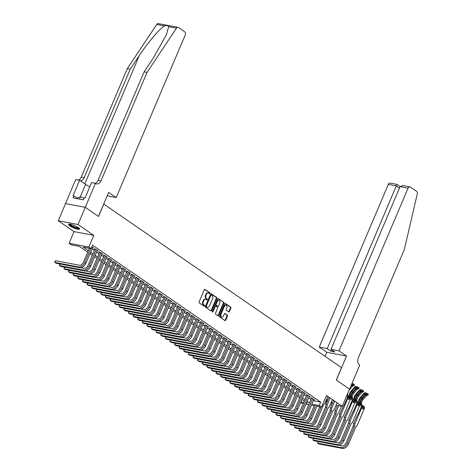 <?xml version="1.0" encoding="UTF-8"?>
<svg xmlns="http://www.w3.org/2000/svg" width="472" height="472" viewBox="0 0 472 472"><rect width="100%" height="100%" fill="white"/><g stroke="black" fill="none" stroke-linecap="round" stroke-linejoin="round"><path stroke-width="0.71" d="M209.922 293.425A0.525 0.366 100.7 0 0 209.81 292.734L205.001 289.43A0.749 0.525 100.7 0 0 204.264 289.79L199.113 301.921A0.749 0.525 100.7 0 0 199.284 302.906L204.087 306.21A0.525 0.366 100.7 0 0 204.488 305.266L203.869 304.841A2.395 1.681 100.7 0 1 203.332 301.691L203.762 300.676A2.395 1.681 100.7 0 1 205.656 299.319A2.395 1.681 100.7 0 1 206.128 299.513L206.748 299.944A0.525 0.366 100.7 0 0 207.149 299L206.524 298.575A2.395 1.681 100.7 0 1 205.993 295.419L206.423 294.41A2.395 1.681 100.7 0 1 208.317 293.053A2.395 1.681 100.7 0 1 208.783 293.248L209.409 293.678A0.525 0.366 100.7 0 0 209.922 293.425M209.226 293.549A0.525 0.366 100.7 0 0 209.273 292.634L204.588 289.407M203.904 306.086A0.525 0.366 100.7 0 0 203.957 305.166L203.332 304.741L203.869 304.841M206.565 299.814A0.525 0.366 100.7 0 0 206.612 298.9L205.993 298.469L206.524 298.575M327.975 399.654A5.953 1.251 -157 0 0 326.683 399.076M78.281 227.545A5.953 1.251 -157 0 0 72.434 224.784A5.953 1.251 -157 0 0 68.641 224.43A5.953 1.251 -157 0 0 69.956 225.964A5.953 1.251 -157 0 0 75.803 228.725A5.953 1.251 -157 0 0 79.597 229.079A5.953 1.251 -157 0 0 78.281 227.545M228.696 311.868A0.749 0.525 100.7 0 0 229.433 311.502L230.879 308.104A0.749 0.525 100.7 0 0 230.714 307.119L225.374 303.443A0.749 0.525 100.7 0 0 224.637 303.809L219.492 315.939A0.749 0.525 100.7 0 0 219.657 316.924L224.991 320.594A0.749 0.525 100.7 0 0 225.728 320.228L227.475 316.122A0.749 0.525 100.7 0 0 227.309 315.137L225.026 313.561A0.749 0.525 100.7 0 0 224.288 313.927L223.421 315.963A2.006 1.404 100.7 0 1 221.84 317.101A2.006 1.404 100.7 0 1 221.002 314.299L224.395 306.316A2.006 1.404 100.7 0 1 225.976 305.178A2.006 1.404 100.7 0 1 226.814 307.98L226.247 309.313A0.749 0.525 100.7 0 0 226.412 310.299L228.696 311.868M313.343 400.71L320.653 402.097L319.196 405.531L321.503 407.112L316.942 406.25M85.267 207.326L98.465 216.406L108.666 192.381L116.218 197.579L185.284 34.869A2.289 1.605 100.7 0 0 184.776 31.86L178.487 27.535A2.289 1.605 100.7 0 0 178.038 27.346A2.289 1.605 100.7 0 0 176.481 28.178L147.028 72.417L100.984 180.888A5.34 3.752 -79.3 0 1 96.76 183.915A5.34 3.752 -79.3 0 1 95.716 183.472L95.462 183.301L85.267 207.326L65.543 203.597L85.285 207.344L98.536 216.453L103.781 204.099L341.522 367.664L336.276 380.025L349.522 389.134L342.235 406.298L326.459 395.442L321.503 407.112M85.285 207.344L78.004 224.507L58.257 220.76L74.033 231.616L69.083 243.286L88.83 247.033L91.131 248.62L83.125 247.098L88.347 250.697M74.033 231.616L93.78 235.363L78.004 224.507M93.78 235.363L88.83 247.033M320.653 402.097L92.589 245.186L91.131 248.62M216.813 298.422A0.749 0.525 100.7 0 0 216.648 297.443L211.314 293.767A0.749 0.525 100.7 0 0 210.571 294.133L205.426 306.263A0.749 0.525 100.7 0 0 205.591 307.248L210.925 310.918A0.749 0.525 100.7 0 0 211.668 310.552L216.813 298.422L216.282 298.322A0.749 0.525 100.7 0 0 216.117 297.336L210.901 293.749M218.347 298.605L223.681 302.281A0.749 0.525 100.7 0 1 223.846 303.266L218.701 315.39A0.749 0.525 100.7 0 1 217.958 315.756L215.674 314.187A0.749 0.525 100.7 0 1 215.509 313.202L217.598 308.281A0.749 0.525 100.7 0 0 217.433 307.296L215.916 306.251A0.749 0.525 100.7 0 0 215.179 306.617L213.002 311.738A0.525 0.366 100.7 0 1 212.37 311.302L217.604 298.971A0.749 0.525 100.7 0 1 218.347 298.605L218.04 298.546M325.007 403.035L326.429 403.3M330.518 404.079L331.934 404.345M336.023 405.123L342.235 406.298M65.543 203.597L58.257 220.76M92.595 247.599L93.556 247.782L91.957 246.679M97.203 250.768L98.164 250.951L95.403 249.051L94.064 248.797L94.872 249.352M101.81 253.936L102.772 254.119L100.005 252.219L98.672 251.965L99.48 252.52M106.418 257.11L107.38 257.293L104.613 255.387L103.279 255.134L104.088 255.688M111.02 260.278L111.988 260.461L109.221 258.556L107.887 258.308L108.696 258.863M115.628 263.447L116.596 263.63L113.829 261.73L112.495 261.476L113.304 262.031M120.236 266.615L121.204 266.798L118.437 264.898L117.103 264.644L117.911 265.199M124.844 269.789L125.812 269.972L123.044 268.067L121.711 267.813L122.519 268.367M129.452 272.958L130.419 273.14L127.652 271.241L126.319 270.987L127.121 271.542M134.06 276.126L135.022 276.309L132.26 274.409L130.927 274.155L131.729 274.71M138.668 279.294L139.629 279.477L136.868 277.577L135.535 277.324L136.337 277.878M143.276 282.468L144.237 282.651L141.476 280.746L140.143 280.498L140.945 281.052M147.883 285.637L148.845 285.82L146.084 283.92L144.745 283.666L145.553 284.221M152.491 288.805L153.453 288.988L150.692 287.088L149.353 286.834L150.161 287.389M157.099 291.979L158.061 292.162L155.294 290.256L153.96 290.003L154.769 290.557M161.707 295.147L162.669 295.33L159.902 293.425L158.568 293.177L159.377 293.731M166.309 298.316L167.277 298.499L164.51 296.599L163.176 296.345L163.985 296.9M170.917 301.484L171.885 301.667L169.118 299.767L167.784 299.513L168.593 300.068M175.525 304.658L176.493 304.841L173.725 302.935L172.392 302.682L173.2 303.236M180.133 307.827L181.1 308.009L178.333 306.11L177 305.856L177.808 306.411M184.741 310.995L185.702 311.178L182.941 309.278L181.608 309.024L182.41 309.579M189.349 314.163L190.31 314.346L187.549 312.446L186.216 312.193L187.018 312.747M193.957 317.337L194.918 317.52L192.157 315.615L190.824 315.367L191.626 315.921M198.565 320.506L199.526 320.689L196.765 318.789L195.432 318.535L196.234 319.09M203.172 323.674L204.134 323.857L201.373 321.957L200.034 321.703L200.842 322.258M207.78 326.848L208.742 327.031L205.981 325.125L204.642 324.872L205.45 325.426M212.388 330.017L213.35 330.199L210.583 328.294L209.249 328.046L210.058 328.601M216.99 333.185L217.958 333.368L215.191 331.468L213.857 331.214L214.666 331.769M221.598 336.353L222.566 336.536L219.799 334.636L218.465 334.382L219.273 334.937M226.206 339.527L227.174 339.71L224.406 337.804L223.073 337.551L223.881 338.105M230.814 342.696L231.781 342.878L229.014 340.979L227.681 340.725L228.489 341.28M235.422 345.864L236.389 346.047L233.622 344.147L232.289 343.893L233.097 344.448M240.03 349.032L240.991 349.215L238.23 347.315L236.897 347.062L237.699 347.616M244.638 352.206L245.599 352.389L242.838 350.484L241.505 350.236L242.307 350.79M249.245 355.375L250.207 355.558L247.446 353.658L246.113 353.404L246.915 353.959M253.853 358.543L254.815 358.726L252.054 356.826L250.72 356.572L251.523 357.127M258.461 361.717L259.423 361.9L256.662 359.994L255.322 359.741L256.131 360.295M263.069 364.886L264.031 365.068L261.27 363.163L259.93 362.915L260.739 363.469M267.677 368.054L268.639 368.237L265.872 366.337L264.538 366.083L265.347 366.638M272.279 371.222L273.247 371.405L270.48 369.505L269.146 369.252L269.954 369.806M276.887 374.396L277.855 374.579L275.087 372.673L273.754 372.42L274.562 372.974M281.495 377.565L282.462 377.748L279.695 375.848L278.362 375.594L279.17 376.149M286.103 380.733L287.07 380.916L284.303 379.016L282.97 378.762L283.778 379.317M290.711 383.901L291.678 384.084L288.911 382.184L287.578 381.931L288.386 382.485M295.319 387.075L296.28 387.258L293.519 385.353L292.186 385.105L292.988 385.659M299.926 390.244L300.888 390.427L298.127 388.527L296.794 388.273L297.596 388.828M304.534 393.412L305.496 393.595L302.735 391.695L301.401 391.441L302.204 391.996M309.142 396.586L310.104 396.769L307.343 394.863L306.009 394.61L306.812 395.164M92.075 248.821L94.412 250.431M96.683 251.989L99.02 253.6M101.291 255.163L103.628 256.774M105.893 258.332L108.235 259.942M110.501 261.5L112.843 263.111M115.109 264.674L117.451 266.279M119.717 267.842L122.059 269.453M124.325 271.011L126.667 272.621M128.933 274.179L131.275 275.79M133.541 277.353L135.883 278.958M138.148 280.521L140.485 282.132M142.756 283.69L145.093 285.3M147.364 286.858L149.701 288.469M151.972 290.032L154.309 291.643M156.58 293.2L158.917 294.811M161.182 296.369L163.524 297.979M165.79 299.543L168.132 301.148M170.398 302.711L172.74 304.322M175.006 305.88L177.348 307.49M179.614 309.048L181.956 310.659M184.222 312.222L186.564 313.827M188.829 315.39L191.172 317.001M193.437 318.559L195.774 320.169M198.045 321.727L200.382 323.338M202.653 324.901L204.99 326.512M207.261 328.069L209.597 329.68M211.869 331.238L214.205 332.848M216.471 334.412L218.813 336.017M221.079 337.58L223.421 339.191M225.687 340.749L228.029 342.359M230.295 343.917L232.637 345.528M234.903 347.091L237.245 348.696M239.51 350.259L241.853 351.87M244.118 353.428L246.461 355.038M248.726 356.596L251.063 358.207M253.334 359.77L255.671 361.381M257.942 362.938L260.278 364.549M262.55 366.107L264.886 367.717M267.158 369.281L269.494 370.886M271.76 372.449L274.102 374.06M276.368 375.618L278.71 377.228M280.976 378.786L283.318 380.397M285.584 381.96L287.926 383.565M290.192 385.128L292.534 386.739M294.799 388.297L297.142 389.907M299.407 391.465L301.744 393.076M304.015 394.639L306.352 396.25M308.623 397.808L310.959 399.418M313.75 399.754L314.712 399.937L311.951 398.032L310.611 397.784L311.42 398.338M303.213 403.648L300.635 402.598M87.739 252.137L79.39 246.39L71.384 244.874L69.083 243.286M314.234 405.737L311.431 405.206M308.723 404.693L305.927 404.162M311.886 404.144L319.196 405.531M90.618 252.255L92.954 253.865M95.226 255.423L97.562 257.033M99.834 258.591L102.17 260.202M104.442 261.765L106.778 263.376M109.044 264.934L111.386 266.544M113.652 268.102L115.994 269.713M118.26 271.276L120.602 272.881M122.867 274.444L125.21 276.055M127.475 277.613L129.818 279.223M132.083 280.781L134.426 282.392M136.691 283.955L139.034 285.566M141.299 287.123L143.635 288.734M145.907 290.292L148.243 291.902M150.515 293.46L152.851 295.071M155.123 296.634L157.459 298.245M159.731 299.803L162.067 301.413M164.333 302.971L166.675 304.582M168.941 306.145L171.283 307.75M173.548 309.313L175.891 310.924M178.156 312.482L180.499 314.092M182.764 315.65L185.107 317.261M187.372 318.824L189.714 320.435M191.98 321.993L194.316 323.603M196.588 325.161L198.924 326.772M201.196 328.329L203.532 329.94M205.804 331.503L208.14 333.114M210.412 334.672L212.748 336.282M215.014 337.84L217.356 339.451M219.622 341.014L221.964 342.619M224.23 344.182L226.572 345.793M228.837 347.351L231.18 348.961M233.445 350.519L235.788 352.13M238.053 353.693L240.395 355.304M242.661 356.861L245.003 358.472M247.269 360.03L249.605 361.641M251.877 363.204L254.213 364.809M256.485 366.372L258.821 367.983M261.093 369.541L263.429 371.151M265.701 372.709L268.037 374.32M270.303 375.883L272.645 377.488M274.91 379.051L277.253 380.662M279.518 382.22L281.861 383.83M284.126 385.388L286.469 386.999M288.734 388.562L291.077 390.173M293.342 391.731L295.684 393.341M297.95 394.899L300.292 396.509M302.558 398.073L304.894 399.678M307.166 401.241L309.502 402.852M306.375 403.1L307.455 403.3L306.552 402.681M304.287 401.123L301.944 399.513M299.679 397.949L297.336 396.338M295.071 394.781L292.728 393.17M290.463 391.612L288.121 390.002M285.855 388.438L283.519 386.833M281.247 385.27L278.911 383.659M276.639 382.102L274.303 380.491M272.031 378.933L269.695 377.323M267.423 375.759L265.087 374.154M262.821 372.591L260.479 370.98M258.213 369.423L255.871 367.812M253.606 366.254L251.263 364.644M248.998 363.08L246.655 361.469M244.39 359.912L242.047 358.301M239.782 356.743L237.44 355.133M235.174 353.569L232.832 351.964M230.566 350.401L228.23 348.79M225.958 347.233L223.622 345.622M221.35 344.064L219.014 342.454M216.742 340.89L214.406 339.285M212.135 337.722L209.798 336.111M207.532 334.554L205.19 332.943M202.925 331.385L200.582 329.775M198.317 328.211L195.974 326.6M193.709 325.043L191.367 323.432M189.101 321.874L186.759 320.264M184.493 318.7L182.151 317.096M179.885 315.532L177.543 313.921M175.277 312.364L172.941 310.753M170.669 309.195L168.333 307.585M166.061 306.021L163.725 304.416M161.453 302.853L159.117 301.242M156.846 299.685L154.509 298.074M152.244 296.516L149.901 294.906M147.636 293.342L145.293 291.731M143.028 290.174L140.685 288.563M138.42 287.005L136.078 285.395M133.812 283.831L131.47 282.226M129.204 280.663L126.862 279.052M124.596 277.495L122.26 275.884M119.988 274.326L117.652 272.716M115.38 271.152L113.044 269.547M110.772 267.984L108.436 266.373M106.165 264.816L103.828 263.205M101.563 261.647L99.22 260.037M96.955 258.473L94.612 256.862M92.347 255.305L90.005 253.694M300.865 402.055L303.667 402.587M325.704 401.383A5.953 1.251 -157 0 0 327.019 401.914M331.014 402.905A5.953 1.251 -157 0 0 331.851 402.634A5.953 1.251 -157 0 0 331.462 401.843M208.317 293.053L207.786 292.953A2.395 1.681 100.7 0 0 205.892 294.31L206.423 294.41M205.993 298.469A2.395 1.681 100.7 0 1 205.462 295.319L205.892 294.31M205.656 299.319L205.125 299.218A2.395 1.681 100.7 0 0 203.231 300.575L203.762 300.676M203.332 304.741A2.395 1.681 100.7 0 1 202.801 301.584L203.231 300.575M210.807 310.836A0.749 0.525 100.7 0 0 211.131 310.452L216.282 298.322M211.409 295.053A0.525 0.366 100.7 0 0 210.89 295.307L206.37 305.956A0.525 0.366 100.7 0 0 206.488 306.647L207.143 307.095A2.395 1.681 100.7 0 0 207.615 307.296A2.395 1.681 100.7 0 0 209.509 305.933L212.595 298.658A2.395 1.681 100.7 0 0 212.064 295.507L211.409 295.053M211.196 295.012L210.878 294.953A0.525 0.366 100.7 0 0 210.359 295.207L210.89 295.307M207.615 307.296L207.078 307.195A2.395 1.681 100.7 0 1 206.612 306.995L205.957 306.54A0.525 0.366 100.7 0 1 205.839 305.856L210.359 295.207M217.934 298.587L223.681 302.281M217.84 315.674A0.749 0.525 100.7 0 0 218.164 315.29L223.315 303.16A0.749 0.525 100.7 0 0 223.15 302.174M215.385 306.151A0.749 0.525 100.7 0 0 214.648 306.517L212.471 311.638L213.002 311.738M219.763 303.177A2.006 1.404 100.7 0 0 218.931 300.375A2.006 1.404 100.7 0 0 217.344 301.514L216.152 304.322A0.749 0.525 100.7 0 0 216.318 305.307L217.834 306.352A0.749 0.525 100.7 0 0 218.571 305.992L219.763 303.177M218.931 300.375L218.394 300.275A2.006 1.404 100.7 0 0 216.813 301.407L217.344 301.514M217.604 306.31A0.749 0.525 100.7 0 1 217.297 306.251L215.787 305.207A0.749 0.525 100.7 0 1 215.615 304.222L216.813 301.407M225.976 305.178L225.439 305.077A2.006 1.404 100.7 0 0 223.858 306.216L224.395 306.316M221.84 317.101L221.303 317.001A2.006 1.404 100.7 0 1 220.471 314.199L223.858 306.216M224.873 320.512A0.749 0.525 100.7 0 0 225.197 320.128L226.943 316.022A0.749 0.525 100.7 0 0 226.778 315.036L224.613 313.544M228.578 311.786A0.749 0.525 100.7 0 0 228.902 311.402L230.348 307.998A0.749 0.525 100.7 0 0 230.183 307.012L224.967 303.425M89.373 248.284L83.432 262.279A3.817 2.596 124.5 0 1 79.308 265.205L55.584 260.709L54.852 262.426L78.576 266.922A5.723 3.894 -55.5 0 0 84.765 262.532L90.707 248.537M55.584 260.709L54.722 262.013L56.003 263.217L79.727 267.712A5.723 3.894 -55.5 0 0 85.916 263.323L92.754 247.228M79.101 228.188A5.151 1.086 23 0 1 72.788 226.684A5.151 1.086 23 0 1 69.626 224.165M70.116 224.212A4.767 1.003 -157 0 0 73.048 226.306A4.767 1.003 -157 0 0 78.724 227.87M68.941 224.212A5.912 1.245 -157 0 0 72.552 226.755A5.912 1.245 -157 0 0 79.544 228.713M84.063 198.134L80.393 196.83L77.892 197.597L77.414 198.718M79.432 199.101L80.393 196.83M325.94 400.828A5.912 1.245 -157 0 0 327.255 401.353M331.255 402.339A5.912 1.245 -157 0 0 331.798 402.268M327.32 401.206A5.151 1.086 23 0 1 326.004 400.681M326.181 400.262A4.767 1.003 -157 0 0 327.497 400.787M147.028 72.417L144.102 71.862L153.135 58.298L166.386 34.822L168.675 26.697C168.126 25.547 166.752 25.287 164.545 25.913C159.678 28.621 147.724 42.669 139.234 55.661L130.201 69.225L84.158 177.696A5.34 3.752 -79.3 0 1 80.281 180.764M130.201 69.225L127.281 68.67L81.237 177.142A5.34 3.752 -79.3 0 1 78.417 180.068M95.244 183.254A5.34 3.752 -79.3 0 0 98.058 180.333L144.102 71.862M164.545 25.913L156.733 24.432L127.281 68.67M95.462 183.301L91.592 182.564L85.066 197.945L84.211 197.78L83.337 199.839L73.036 197.886L73.915 195.827L73.06 195.668L79.585 180.286L75.715 179.555L65.519 203.579M116.218 197.579L108.241 196.063L107.356 195.455M89.816 186.747A8.585 1.805 23 0 1 85.597 184.422L79.585 180.286M156.733 24.432A2.289 1.605 -79.3 0 1 158.291 23.6L178.038 27.346M77.573 198.346L73.915 195.827M338.99 350.843L408.056 188.139L400.073 186.623L331.008 349.333L338.99 350.843L346.542 356.041L336.347 380.072L349.516 389.146M400.073 186.623L403.011 185.537L409.861 186.841A2.289 1.605 100.7 0 1 410.31 187.03L416.599 191.355A2.289 1.605 100.7 0 1 417.277 193.845L404.351 249.452L358.307 357.923A5.34 3.752 100.7 0 0 359.493 364.95L359.747 365.121L349.546 389.152M325.078 356.354L326.795 352.301L346.542 356.041M326.795 352.301L319.243 347.097L327.22 348.613L331.043 351.245L334.831 351.964L331.008 349.333M327.22 348.613L396.285 185.903L388.308 184.393A2.289 1.605 -79.3 0 1 390.114 183.095L396.964 184.393L400.108 186.552M319.243 347.097L388.308 184.393M409.861 186.841A2.289 1.605 100.7 0 0 408.056 188.139M331.043 351.245L331.663 349.781M396.94 184.493L396.285 185.903L399.454 188.086M60.139 264.001L59.46 265.594L83.184 270.09A5.723 3.894 -55.5 0 0 89.373 265.701L96.205 249.605M60.086 263.99L59.33 265.187L60.611 266.385L84.335 270.887A5.723 3.894 -55.5 0 0 90.524 266.497L97.356 250.396M95.031 248.98L88.04 265.447A3.817 2.596 124.5 0 1 83.916 268.379L80.647 267.76M64.747 267.17L64.068 268.763L87.792 273.264A5.723 3.894 -55.5 0 0 93.981 268.875L100.813 252.774M64.694 267.158L63.938 268.356L65.219 269.559L88.942 274.055A5.723 3.894 -55.5 0 0 95.132 269.665L101.964 253.564M99.639 252.148L92.648 268.621A3.817 2.596 124.5 0 1 88.518 271.548L85.255 270.928M69.355 270.338L68.676 271.931L92.4 276.433A5.723 3.894 -55.5 0 0 98.589 272.043L105.421 255.942M69.301 270.332L68.546 271.524L69.826 272.727L93.55 277.223A5.723 3.894 -55.5 0 0 99.74 272.834L106.572 256.738M104.247 255.317L97.256 271.789A3.817 2.596 124.5 0 1 93.126 274.716L89.863 274.096M73.962 273.512L73.284 275.105L97.008 279.601A5.723 3.894 -55.5 0 0 103.197 275.211L110.029 259.116M73.909 273.5L73.154 274.692L74.434 275.896L98.158 280.397A5.723 3.894 -55.5 0 0 104.347 276.002L111.18 259.907M108.855 258.491L101.864 274.958A3.817 2.596 124.5 0 1 97.733 277.884L94.471 277.265M78.57 276.68L77.892 278.273L101.616 282.769A5.723 3.894 -55.5 0 0 107.805 278.38L114.637 262.284M78.517 276.669L77.762 277.866L79.042 279.064L102.766 283.566A5.723 3.894 -55.5 0 0 108.955 279.176L115.787 263.075M113.457 261.659L106.465 278.132A3.817 2.596 124.5 0 1 102.341 281.058L99.079 280.439M83.172 279.849L82.5 281.442L106.224 285.943A5.723 3.894 -55.5 0 0 112.413 281.554L119.245 265.453M83.125 279.843L82.37 281.035L83.65 282.238L107.374 286.734A5.723 3.894 -55.5 0 0 113.563 282.344L120.395 266.243M118.065 264.827L111.073 281.3A3.817 2.596 124.5 0 1 106.949 284.227L103.687 283.607M87.78 283.017L87.108 284.616L110.831 289.112A5.723 3.894 -55.5 0 0 117.015 284.722L123.853 268.621M87.733 283.011L86.978 284.203L88.258 285.407L111.982 289.902A5.723 3.894 -55.5 0 0 118.171 285.513L125.003 269.418M122.673 267.996L115.681 284.468A3.817 2.596 124.5 0 1 111.557 287.395L108.294 286.775M92.388 286.191L91.715 287.784L115.433 292.28A5.723 3.894 -55.5 0 0 121.623 287.89L128.461 271.795M92.341 286.18L91.586 287.377L92.866 288.575L116.59 293.077A5.723 3.894 -55.5 0 0 122.779 288.687L129.611 272.586M127.281 271.17L120.289 287.637A3.817 2.596 124.5 0 1 116.165 290.563L112.902 289.944M96.996 289.36L96.317 290.953L120.041 295.454A5.723 3.894 -55.5 0 0 126.23 291.065L133.069 274.964M96.949 289.348L96.194 290.546L97.474 291.743L121.198 296.245A5.723 3.894 -55.5 0 0 127.387 291.855L134.219 275.754M131.889 274.338L124.897 290.811A3.817 2.596 124.5 0 1 120.773 293.737L117.51 293.118M101.604 292.528L100.925 294.121L124.649 298.623A5.723 3.894 -55.5 0 0 130.838 294.233L137.671 278.132M101.551 292.522L100.796 293.714L102.082 294.917L125.806 299.413A5.723 3.894 -55.5 0 0 131.989 295.024L138.827 278.923M136.496 277.507L129.505 293.979A3.817 2.596 124.5 0 1 125.381 296.906L122.118 296.286M106.212 295.702L105.533 297.295L129.257 301.791A5.723 3.894 -55.5 0 0 135.446 297.401L142.279 281.3M106.159 295.69L105.403 296.882L106.69 298.086L130.408 302.582A5.723 3.894 -55.5 0 0 136.597 298.192L143.435 282.097M141.104 280.675L134.113 297.148A3.817 2.596 124.5 0 1 129.989 300.074L126.72 299.454M110.82 298.87L110.141 300.463L133.865 304.959A5.723 3.894 -55.5 0 0 140.054 300.57L146.886 284.474M110.767 298.859L110.011 300.056L111.292 301.254L135.016 305.756A5.723 3.894 -55.5 0 0 141.205 301.366L148.043 285.265M145.712 283.849L138.721 300.316A3.817 2.596 124.5 0 1 134.597 303.248L131.328 302.629M115.428 302.039L114.749 303.632L138.473 308.133A5.723 3.894 -55.5 0 0 144.662 303.744L151.494 287.643M115.374 302.027L114.619 303.225L115.9 304.428L139.624 308.924A5.723 3.894 -55.5 0 0 145.813 304.534L152.645 288.433M150.32 287.017L143.329 303.49A3.817 2.596 124.5 0 1 139.205 306.416L135.936 305.797M120.035 305.207L119.357 306.8L143.081 311.302A5.723 3.894 -55.5 0 0 149.27 306.912L156.102 290.811M119.982 305.201L119.227 306.393L120.507 307.596L144.231 312.092A5.723 3.894 -55.5 0 0 150.42 307.703L157.253 291.607M154.928 290.186L147.937 306.658A3.817 2.596 124.5 0 1 143.807 309.585L140.544 308.965M124.643 308.381L123.965 309.974L147.689 314.47A5.723 3.894 -55.5 0 0 153.878 310.08L160.71 293.985M124.59 308.369L123.835 309.561L125.115 310.765L148.839 315.267A5.723 3.894 -55.5 0 0 155.028 310.871L161.861 294.776M159.536 293.36L152.544 309.827A3.817 2.596 124.5 0 1 148.415 312.753L145.152 312.134M129.251 311.549L128.573 313.142L152.297 317.638A5.723 3.894 -55.5 0 0 158.486 313.249L165.318 297.153M129.198 311.538L128.443 312.735L129.723 313.933L153.447 318.435A5.723 3.894 -55.5 0 0 159.636 314.045L166.468 297.944M164.144 296.528L157.152 313.001A3.817 2.596 124.5 0 1 153.022 315.927L149.76 315.308M133.853 314.718L133.181 316.311L156.905 320.812A5.723 3.894 -55.5 0 0 163.094 316.423L169.926 300.322M133.806 314.712L133.051 315.904L134.331 317.107L158.055 321.603A5.723 3.894 -55.5 0 0 164.244 317.213L171.076 301.112M168.746 299.696L161.754 316.169A3.817 2.596 124.5 0 1 157.63 319.096L154.368 318.476M138.461 317.886L137.789 319.485L161.512 323.981A5.723 3.894 -55.5 0 0 167.702 319.591L174.534 303.49M138.414 317.88L137.659 319.072L138.939 320.276L162.663 324.771A5.723 3.894 -55.5 0 0 168.852 320.382L175.684 304.287M173.354 302.865L166.362 319.337A3.817 2.596 124.5 0 1 162.238 322.264L158.975 321.644M143.069 321.06L142.397 322.653L166.12 327.149A5.723 3.894 -55.5 0 0 172.304 322.759L179.142 306.664M143.022 321.048L142.267 322.246L143.547 323.444L167.271 327.946A5.723 3.894 -55.5 0 0 173.46 323.556L180.292 307.455M177.962 306.039L170.97 322.506A3.817 2.596 124.5 0 1 166.846 325.432L163.583 324.813M147.677 324.229L147.004 325.822L170.722 330.323A5.723 3.894 -55.5 0 0 176.912 325.934L183.75 309.833M147.63 324.217L146.875 325.414L148.155 326.612L171.879 331.114A5.723 3.894 -55.5 0 0 178.068 326.724L184.9 310.623M182.57 309.207L175.578 325.68A3.817 2.596 124.5 0 1 171.454 328.606L168.191 327.987M152.285 327.397L151.606 328.99L175.33 333.492A5.723 3.894 -55.5 0 0 181.519 329.102L188.357 313.001M152.238 327.391L151.477 328.583L152.763 329.786L176.487 334.282A5.723 3.894 -55.5 0 0 182.676 329.893L189.508 313.791M187.177 312.375L180.186 328.848A3.817 2.596 124.5 0 1 176.062 331.775L172.799 331.155M156.893 330.571L156.214 332.164L179.938 336.66A5.723 3.894 -55.5 0 0 186.127 332.27L192.959 316.169M156.84 330.559L156.084 331.751L157.371 332.955L181.095 337.451A5.723 3.894 -55.5 0 0 187.278 333.061L194.116 316.966M191.785 315.544L184.794 332.017A3.817 2.596 124.5 0 1 180.67 334.943L177.407 334.323M161.501 333.739L160.822 335.332L184.546 339.828A5.723 3.894 -55.5 0 0 190.735 335.439L197.567 319.343M161.448 333.728L160.692 334.925L161.979 336.123L185.697 340.625A5.723 3.894 -55.5 0 0 191.886 336.235L198.724 320.134M196.393 318.718L189.402 335.185A3.817 2.596 124.5 0 1 185.278 338.117L182.009 337.498M166.109 336.908L165.43 338.501L189.154 343.002A5.723 3.894 -55.5 0 0 195.343 338.613L202.175 322.512M166.055 336.896L165.3 338.094L166.581 339.297L190.304 343.793A5.723 3.894 -55.5 0 0 196.494 339.403L203.326 323.302M201.001 321.886L194.01 338.359A3.817 2.596 124.5 0 1 189.886 341.286L186.617 340.666M170.716 340.076L170.038 341.669L193.762 346.171A5.723 3.894 -55.5 0 0 199.951 341.781L206.783 325.68M170.663 340.07L169.908 341.262L171.188 342.466L194.912 346.961A5.723 3.894 -55.5 0 0 201.102 342.572L207.934 326.476M205.609 325.055L198.618 341.527A3.817 2.596 124.5 0 1 194.493 344.454L191.225 343.834M175.324 343.25L174.646 344.843L198.37 349.339A5.723 3.894 -55.5 0 0 204.559 344.949L211.391 328.854M175.271 343.238L174.516 344.43L175.796 345.634L199.52 350.136A5.723 3.894 -55.5 0 0 205.709 345.74L212.542 329.645M210.217 328.229L203.225 344.696A3.817 2.596 124.5 0 1 199.095 347.622L195.833 347.003M179.932 346.418L179.254 348.012L202.978 352.507A5.723 3.894 -55.5 0 0 209.167 348.118L215.999 332.022M179.879 346.407L179.124 347.604L180.404 348.802L204.128 353.304A5.723 3.894 -55.5 0 0 210.317 348.914L217.149 332.813M214.825 331.397L207.833 347.87A3.817 2.596 124.5 0 1 203.703 350.796L200.441 350.177M184.54 349.587L183.862 351.18L207.586 355.681A5.723 3.894 -55.5 0 0 213.775 351.292L220.607 335.191M184.487 349.581L183.732 350.773L185.012 351.976L208.736 356.472A5.723 3.894 -55.5 0 0 214.925 352.082L221.757 335.981M219.433 334.565L212.441 351.038A3.817 2.596 124.5 0 1 208.311 353.965L205.049 353.345M189.142 352.755L188.47 354.354L212.193 358.85A5.723 3.894 -55.5 0 0 218.383 354.46L225.215 338.359M189.095 352.749L188.34 353.941L189.62 355.145L213.344 359.64A5.723 3.894 -55.5 0 0 219.533 355.251L226.365 339.156M224.035 337.734L217.043 354.207A3.817 2.596 124.5 0 1 212.919 357.133L209.656 356.513M193.75 355.929L193.077 357.522L216.801 362.018A5.723 3.894 -55.5 0 0 222.99 357.628L229.823 341.533M193.703 355.917L192.948 357.115L194.228 358.313L217.952 362.815A5.723 3.894 -55.5 0 0 224.141 358.425L230.973 342.324M228.643 340.908L221.651 357.375A3.817 2.596 124.5 0 1 217.527 360.301L214.264 359.682M198.358 359.098L197.685 360.691L221.409 365.192A5.723 3.894 -55.5 0 0 227.593 360.803L234.431 344.702M198.311 359.086L197.556 360.283L198.836 361.481L222.56 365.983A5.723 3.894 -55.5 0 0 228.749 361.593L235.581 345.492M233.251 344.076L226.259 360.549A3.817 2.596 124.5 0 1 222.135 363.475L218.872 362.856M202.966 362.266L202.293 363.859L226.011 368.361A5.723 3.894 -55.5 0 0 232.2 363.971L239.038 347.87M202.919 362.26L202.163 363.452L203.444 364.655L227.168 369.151A5.723 3.894 -55.5 0 0 233.357 364.762L240.189 348.661M237.858 347.244L230.867 363.717A3.817 2.596 124.5 0 1 226.743 366.644L223.48 366.024M207.574 365.44L206.895 367.033L230.619 371.529A5.723 3.894 -55.5 0 0 236.808 367.139L243.646 351.038M207.521 365.428L206.765 366.62L208.052 367.824L231.776 372.319A5.723 3.894 -55.5 0 0 237.959 367.93L244.797 351.835M242.466 350.413L235.475 366.886A3.817 2.596 124.5 0 1 231.351 369.812L228.088 369.192M212.182 368.608L211.503 370.201L235.227 374.697A5.723 3.894 -55.5 0 0 241.416 370.308L248.248 354.212M212.129 368.597L211.373 369.794L212.66 370.992L236.383 375.494A5.723 3.894 -55.5 0 0 242.567 371.104L249.405 355.003M247.074 353.587L240.083 370.054A3.817 2.596 124.5 0 1 235.959 372.986L232.69 372.367M216.79 371.777L216.111 373.37L239.835 377.871A5.723 3.894 -55.5 0 0 246.024 373.482L252.856 357.381M216.737 371.765L215.981 372.963L217.267 374.166L240.985 378.662A5.723 3.894 -55.5 0 0 247.175 374.272L254.013 358.171M251.682 356.755L244.691 373.228A3.817 2.596 124.5 0 1 240.567 376.154L237.298 375.535M221.397 374.945L220.719 376.538L244.443 381.04A5.723 3.894 -55.5 0 0 250.632 376.65L257.464 360.549M221.344 374.939L220.589 376.131L221.869 377.334L245.593 381.83A5.723 3.894 -55.5 0 0 251.782 377.441L258.615 361.346M256.29 359.924L249.299 376.396A3.817 2.596 124.5 0 1 245.174 379.323L241.906 378.703M226.005 378.119L225.327 379.712L249.051 384.208A5.723 3.894 -55.5 0 0 255.24 379.818L262.072 363.723M225.952 378.107L225.197 379.299L226.477 380.503L250.201 385.004A5.723 3.894 -55.5 0 0 256.39 380.609L263.223 364.514M260.898 363.098L253.906 379.565A3.817 2.596 124.5 0 1 249.782 382.491L246.514 381.872M230.613 381.287L229.935 382.88L253.659 387.376A5.723 3.894 -55.5 0 0 259.848 382.987L266.68 366.892M230.56 381.276L229.805 382.473L231.085 383.671L254.809 388.173A5.723 3.894 -55.5 0 0 260.998 383.783L267.83 367.682M265.506 366.266L258.514 382.739A3.817 2.596 124.5 0 1 254.384 385.665L251.122 385.046M235.221 384.456L234.543 386.049L258.267 390.55A5.723 3.894 -55.5 0 0 264.456 386.161L271.288 370.06M235.168 384.45L234.413 385.642L235.693 386.845L259.417 391.341A5.723 3.894 -55.5 0 0 265.606 386.952L272.438 370.85M270.114 369.434L263.122 385.907A3.817 2.596 124.5 0 1 258.992 388.834L255.73 388.214M239.829 387.624L239.151 389.223L262.875 393.719A5.723 3.894 -55.5 0 0 269.064 389.329L275.896 373.228M239.776 387.618L239.021 388.81L240.301 390.014L264.025 394.509A5.723 3.894 -55.5 0 0 270.214 390.12L277.046 374.025M274.722 372.603L267.73 389.076A3.817 2.596 124.5 0 1 263.6 392.002L260.337 391.382M244.431 390.798L243.758 392.391L267.482 396.887A5.723 3.894 -55.5 0 0 273.671 392.498L280.504 376.402M244.384 390.786L243.629 391.984L244.909 393.182L268.633 397.684A5.723 3.894 -55.5 0 0 274.822 393.294L281.654 377.193M279.324 375.777L272.332 392.244A3.817 2.596 124.5 0 1 268.208 395.17L264.945 394.551M249.039 393.967L248.366 395.56L272.09 400.061A5.723 3.894 -55.5 0 0 278.273 395.672L285.112 379.571M248.992 393.955L248.237 395.152L249.517 396.35L273.241 400.852A5.723 3.894 -55.5 0 0 279.43 396.462L286.262 380.361M283.932 378.945L276.94 395.418A3.817 2.596 124.5 0 1 272.816 398.344L269.553 397.725M253.647 397.135L252.974 398.728L276.698 403.23A5.723 3.894 -55.5 0 0 282.881 398.84L289.719 382.739M253.6 397.129L252.844 398.321L254.125 399.524L277.849 404.02A5.723 3.894 -55.5 0 0 284.038 399.631L290.87 383.529M288.539 382.113L281.548 398.586A3.817 2.596 124.5 0 1 277.424 401.513L274.161 400.893M258.255 400.309L257.582 401.902L281.3 406.398A5.723 3.894 -55.5 0 0 287.489 402.008L294.327 385.907M258.208 400.297L257.452 401.489L258.733 402.693L282.457 407.188A5.723 3.894 -55.5 0 0 288.646 402.799L295.478 386.704M293.147 385.282L286.156 401.755A3.817 2.596 124.5 0 1 282.032 404.681L278.769 404.061M262.863 403.477L262.184 405.07L285.908 409.566A5.723 3.894 -55.5 0 0 292.097 405.177L298.929 389.081M262.81 403.466L262.054 404.663L263.341 405.861L287.065 410.363A5.723 3.894 -55.5 0 0 293.248 405.973L300.086 389.872M297.755 388.456L290.764 404.923A3.817 2.596 124.5 0 1 286.64 407.855L283.377 407.236M267.471 406.646L266.792 408.239L290.516 412.74A5.723 3.894 -55.5 0 0 296.705 408.351L303.537 392.25M267.417 406.634L266.662 407.832L267.948 409.035L291.666 413.531A5.723 3.894 -55.5 0 0 297.856 409.141L304.694 393.04M302.363 391.624L295.372 408.097A3.817 2.596 124.5 0 1 291.248 411.023L287.979 410.404M272.078 409.814L271.4 411.407L295.124 415.909A5.723 3.894 -55.5 0 0 301.313 411.519L308.145 395.418M272.025 409.808L271.27 411L272.55 412.203L296.274 416.699A5.723 3.894 -55.5 0 0 302.463 412.31L309.302 396.214M306.971 394.793L299.98 411.265A3.817 2.596 124.5 0 1 295.855 414.192L292.587 413.572M276.686 412.988L276.008 414.581L299.732 419.077A5.723 3.894 -55.5 0 0 305.921 414.687L312.753 398.592M276.633 412.976L275.878 414.168L277.158 415.372L300.882 419.873A5.723 3.894 -55.5 0 0 307.071 415.478L313.904 399.383M311.579 397.967L304.587 414.434A3.817 2.596 124.5 0 1 300.463 417.36L297.195 416.741M281.294 416.156L280.616 417.749L304.34 422.245A5.723 3.894 -55.5 0 0 310.529 417.856L316.016 404.929M281.241 416.145L280.486 417.342L281.766 418.54L305.49 423.042A5.723 3.894 -55.5 0 0 311.679 418.652L317.396 405.188M314.682 404.675L309.195 417.608A3.817 2.596 124.5 0 1 305.065 420.534L301.803 419.915M327.828 396.386L324.889 403.3L323.414 405.029L316.287 421.82A5.723 3.894 -55.5 0 1 310.098 426.21L286.374 421.714L285.224 420.918L308.948 425.419A5.723 3.894 -55.5 0 0 315.137 421.03L321.078 407.035M319.745 406.781L313.803 420.776A3.817 2.596 124.5 0 1 309.673 423.703L306.411 423.083M285.902 419.325L285.224 420.918L285.849 419.319M332.435 399.554L329.497 406.475L328.022 408.203L320.895 424.989A5.723 3.894 -55.5 0 1 314.706 429.378L290.982 424.883L289.832 424.092L313.555 428.588A5.723 3.894 -55.5 0 0 319.745 424.198L326.872 407.407L325.538 407.153L318.411 423.944A3.817 2.596 124.5 0 1 314.281 426.871L311.018 426.251M329.013 397.206L325.863 404.634L327.196 404.887L326.872 407.407M330.129 397.973L327.196 404.887M325.538 407.153L325.863 404.634M290.51 422.493L289.832 424.092L290.457 422.487M337.043 402.728L334.105 409.643L332.63 411.372L325.503 428.163A5.723 3.894 -55.5 0 1 319.314 432.553L295.59 428.051L294.44 427.26L318.163 431.756A5.723 3.894 -55.5 0 0 324.352 427.366L331.48 410.581L330.14 410.327L323.013 427.113A3.817 2.596 124.5 0 1 318.889 430.039L315.626 429.42M333.621 400.374L330.471 407.802L331.804 408.056L331.48 410.581M334.736 401.141L331.804 408.056M330.14 410.327L330.471 407.802M295.118 425.667L294.44 427.26L295.065 425.656M341.533 406.168L338.713 412.811L337.238 414.54L330.111 431.331A5.723 3.894 -55.5 0 1 323.922 435.721L300.198 431.219L299.047 430.429L322.771 434.93A5.723 3.894 -55.5 0 0 328.96 430.541L336.082 413.749L334.748 413.496L327.621 430.287A3.817 2.596 124.5 0 1 323.497 433.213L320.234 432.594M337.445 405.389L335.079 410.976L336.412 411.23L336.082 413.749M338.778 405.643L336.412 411.23M334.748 413.496L335.079 410.976M299.72 428.836L299.047 430.429L299.673 428.824M348.932 396.179A2.401 1.634 124.5 0 1 349.239 396.327A2.401 1.634 124.5 0 1 349.557 398.628L349.262 399.318A0.46 0.319 -79.3 0 1 348.714 398.934L349.003 398.244A2.401 1.634 -55.5 0 0 348.684 395.949L347.811 395.347A2.401 1.634 124.5 0 1 348.129 397.642L341.02 414.398L340.69 416.918L339.356 416.664L332.229 433.455A3.817 2.596 124.5 0 1 328.105 436.382L324.842 435.762M351.994 383.376L353.144 383.771L352.767 384.662L354.147 385.612L353.54 385.73A1.032 0.702 -55.5 0 0 352.708 386.12L349.404 389.872A4.844 3.298 -55.5 0 0 348.991 390.385M347.793 393.206A4.844 3.298 -55.5 0 0 348.112 395.554M349.239 396.327L350.112 396.928A2.401 1.634 124.5 0 1 350.43 399.229L343.321 415.985L341.846 417.708L334.719 434.5A5.723 3.894 -55.5 0 1 328.53 438.889L304.806 434.393L303.655 433.597L327.379 438.099A5.723 3.894 -55.5 0 0 333.562 433.709L340.69 416.918M346.631 395.955A5.835 3.971 -55.5 0 0 347.003 396.061A1.41 0.962 124.5 0 1 347.25 396.161A1.41 0.962 124.5 0 1 347.433 397.512L344.489 404.451A1.658 1.127 124.5 0 1 343.704 405.442L339.681 414.145L341.02 414.398M347.008 395.052A4.844 3.298 -55.5 0 0 347.392 395.17A2.401 1.634 124.5 0 1 347.811 395.347M353.144 383.771L354.525 384.721L354.147 385.612M352.767 384.662L351.616 384.273M347.15 396.403A5.835 3.971 -55.5 0 0 347.416 396.61A5.835 3.971 -55.5 0 0 347.557 396.704L347.416 396.61M347.528 396.563A5.835 3.971 124.5 0 1 346.861 396.232L346.59 396.043M347.362 395.164A4.844 3.298 124.5 0 1 347.138 394.751M350.395 387.146L351.829 385.518A1.032 0.702 124.5 0 1 352.189 385.229L352.395 385.075M352.313 384.934L352.189 385.229L351.634 384.851A1.032 0.702 -55.5 0 0 351.28 385.14L351.221 385.199M339.356 416.664L339.681 414.145M304.328 432.004L303.655 433.597L304.281 431.998M353.54 399.353A2.401 1.634 124.5 0 1 353.847 399.501A2.401 1.634 124.5 0 1 354.165 401.796L353.87 402.486A0.46 0.319 -79.3 0 1 353.322 402.103L353.611 401.418A2.401 1.634 -55.5 0 0 353.292 399.117L352.419 398.516A2.401 1.634 124.5 0 1 352.737 400.817L345.628 417.567L345.297 420.086L343.964 419.832L336.837 436.624A3.817 2.596 124.5 0 1 332.713 439.55L329.45 438.93M357.375 387.831L355.847 387.311L356.224 386.421L357.752 386.94L357.375 387.831L358.755 388.781L358.165 388.893A1.032 0.702 -55.5 0 0 357.316 389.288L354.012 393.04A4.844 3.298 -55.5 0 0 352.72 398.722M353.847 399.501L354.72 400.103A2.401 1.634 124.5 0 1 355.038 402.398L347.929 419.154L346.454 420.882L339.327 437.668A5.723 3.894 -55.5 0 1 333.138 442.058L309.414 437.562L308.263 436.771L331.981 441.267A5.723 3.894 -55.5 0 0 338.17 436.877L345.297 420.086M355.847 387.311A1.032 0.702 -55.5 0 0 355.009 387.707L351.705 391.459A4.844 3.298 -55.5 0 0 351.156 397.979A4.844 3.298 -55.5 0 0 352 398.338A2.401 1.634 124.5 0 1 352.419 398.516M356.224 386.421A2.024 1.375 -55.5 0 0 354.56 387.188L351.257 390.94A5.835 3.971 -55.5 0 0 349.28 396.356M350.584 398.787A5.835 3.971 -55.5 0 0 350.596 398.799A5.835 3.971 -55.5 0 0 351.611 399.229A1.41 0.962 124.5 0 1 351.852 399.336A1.41 0.962 124.5 0 1 352.041 400.681L349.097 407.619A1.658 1.127 124.5 0 1 348.312 408.61L344.289 417.313L345.628 417.567M357.752 386.94L359.133 387.89L358.755 388.781M351.758 399.572A5.835 3.971 -55.5 0 0 352.023 399.778A5.835 3.971 -55.5 0 0 352.165 399.873L352.023 399.778M352.136 399.737A5.835 3.971 124.5 0 1 351.469 399.401L350.596 398.799M351.97 398.333A4.844 3.298 124.5 0 1 353.133 392.438L356.437 388.686A1.032 0.702 124.5 0 1 356.797 388.397L357.003 388.244M356.921 388.108L356.797 388.397L356.242 388.019A1.032 0.702 -55.5 0 0 355.888 388.308L352.584 392.061A4.844 3.298 -55.5 0 0 351.628 398.232M343.964 419.832L344.289 417.313M308.936 435.178L308.263 436.771L308.889 435.166M358.148 402.522A2.401 1.634 124.5 0 1 358.454 402.669A2.401 1.634 124.5 0 1 358.773 404.97L358.478 405.654A0.46 0.319 -79.3 0 1 357.929 405.277L358.218 404.587A2.401 1.634 -55.5 0 0 357.9 402.286L357.027 401.684A2.401 1.634 124.5 0 1 357.345 403.985L350.23 420.735L349.905 423.26L348.572 423.006L341.445 439.792A3.817 2.596 124.5 0 1 337.321 442.724L334.058 442.105M361.977 390.999L360.449 390.48L360.832 389.589L362.36 390.108L361.977 390.999L363.363 391.955L362.773 392.061A1.032 0.702 -55.5 0 0 361.924 392.462L358.62 396.214A4.844 3.298 -55.5 0 0 357.322 401.89M358.454 402.669L359.328 403.271A2.401 1.634 124.5 0 1 359.646 405.572L352.537 422.322L351.056 424.051L343.935 440.842A5.723 3.894 -55.5 0 1 337.745 445.232L314.022 440.73L312.871 439.939L336.589 444.435A5.723 3.894 -55.5 0 0 342.778 440.046L349.905 423.26M360.449 390.48A1.032 0.702 -55.5 0 0 359.617 390.875L356.313 394.627A4.844 3.298 -55.5 0 0 355.764 401.153A4.844 3.298 -55.5 0 0 356.608 401.507A2.401 1.634 124.5 0 1 357.027 401.684M360.832 389.589A2.024 1.375 -55.5 0 0 359.168 390.356L355.864 394.108A5.835 3.971 -55.5 0 0 353.888 399.524M355.192 401.961A5.835 3.971 -55.5 0 0 355.204 401.967A5.835 3.971 -55.5 0 0 356.218 402.398A1.41 0.962 124.5 0 1 356.46 402.504A1.41 0.962 124.5 0 1 356.649 403.855L353.705 410.787A1.658 1.127 124.5 0 1 352.92 411.779L348.897 420.487L350.23 420.735M362.36 390.108L363.741 391.058L363.363 391.955M356.366 402.746A5.835 3.971 -55.5 0 0 356.631 402.952A5.835 3.971 -55.5 0 0 356.773 403.041M356.743 402.905A5.835 3.971 124.5 0 1 356.077 402.569L355.204 401.967M356.578 401.501A4.844 3.298 124.5 0 1 357.741 395.613L361.045 391.86A1.032 0.702 124.5 0 1 361.404 391.571L361.611 391.418M361.528 391.276L361.404 391.571L360.85 391.188A1.032 0.702 -55.5 0 0 360.496 391.477L357.192 395.229A4.844 3.298 -55.5 0 0 356.236 401.401M348.572 423.006L348.897 420.487M313.544 438.346L312.871 439.939L313.496 438.335M362.756 405.69A2.401 1.634 124.5 0 1 363.062 405.837A2.401 1.634 124.5 0 1 363.381 408.138L363.086 408.823A0.46 0.319 -79.3 0 1 362.537 408.445L362.826 407.755A2.401 1.634 -55.5 0 0 362.508 405.46L361.635 404.858A2.401 1.634 124.5 0 1 361.953 407.153L354.838 423.909L354.513 426.428L353.18 426.175L346.053 442.966A3.817 2.596 124.5 0 1 341.929 445.892L338.666 445.273M366.585 394.173L365.057 393.654L365.44 392.757L366.968 393.276L366.585 394.173L367.971 395.123L367.375 395.235A1.032 0.702 -55.5 0 0 366.532 395.63L363.228 399.383A4.844 3.298 -55.5 0 0 361.93 405.064M363.062 405.837L363.936 406.439A2.401 1.634 124.5 0 1 364.254 408.74L357.145 425.49L355.664 427.219L348.537 444.01A5.723 3.894 -55.5 0 1 342.353 448.4L318.629 443.904L317.473 443.108L341.197 447.609A5.723 3.894 -55.5 0 0 347.386 443.22L354.513 426.428M365.057 393.654A1.032 0.702 -55.5 0 0 364.225 394.043L360.921 397.796A4.844 3.298 -55.5 0 0 360.372 404.321A4.844 3.298 -55.5 0 0 361.216 404.681A2.401 1.634 124.5 0 1 361.635 404.858M365.44 392.757A2.024 1.375 -55.5 0 0 363.776 393.524L360.472 397.276A5.835 3.971 -55.5 0 0 358.496 402.699M361.351 406.073A5.835 3.971 124.5 0 1 360.685 405.743L359.811 405.135A5.835 3.971 -55.5 0 0 359.811 405.135A5.835 3.971 -55.5 0 0 360.826 405.566A1.41 0.962 124.5 0 1 361.068 405.672A1.41 0.962 124.5 0 1 361.257 407.023L358.313 413.956A1.658 1.127 124.5 0 1 357.528 414.947L353.504 423.655L354.838 423.909M366.968 393.276L368.349 394.232L367.971 395.123M360.974 405.914A5.835 3.971 -55.5 0 0 361.239 406.121A5.835 3.971 -55.5 0 0 361.381 406.215L361.239 406.121M361.18 404.669A4.844 3.298 124.5 0 1 362.348 398.781L365.652 395.029A1.032 0.702 124.5 0 1 366.012 394.739L366.213 394.586M366.136 394.444L366.012 394.739L365.458 394.356A1.032 0.702 -55.5 0 0 365.098 394.645L361.794 398.397A4.844 3.298 -55.5 0 0 360.844 404.569M353.18 426.175L353.504 423.655M318.152 441.515L317.473 443.108L318.098 441.503M209.273 292.634L209.81 292.734M203.957 305.166L204.488 305.266M206.612 298.9L207.149 299M205.462 295.319L205.993 295.419M202.801 301.584L203.332 301.691M204.7 289.371L205.001 289.43M211.131 310.452L211.668 310.552M211.008 293.708L211.314 293.767M216.117 297.336L216.648 297.443M205.839 305.856L206.37 305.956M205.957 306.54L206.488 306.647M206.612 306.995L207.143 307.095M223.315 303.16L223.846 303.266M218.164 315.29L218.701 315.39M214.648 306.517L215.179 306.617M215.615 304.222L216.152 304.322M215.787 305.207L216.318 305.307M217.297 306.251L217.834 306.352M220.471 314.199L221.002 314.299M224.719 313.508L225.026 313.561M226.778 315.036L227.309 315.137M226.943 316.022L227.475 316.122M225.197 320.128L225.728 320.228M225.073 303.39L225.374 303.443M230.183 307.012L230.714 307.119M230.348 307.998L230.879 308.104M228.902 311.402L229.433 311.502M84.765 262.532L85.916 263.323M78.576 266.922L79.727 267.712M139.234 55.661L84.807 183.879M84.158 177.696L81.237 177.142M98.058 180.333L100.984 180.888M176.481 28.178L168.675 26.697M80.323 196.853L85.597 184.422M89.373 265.701L90.524 266.497M83.184 270.09L84.335 270.887M93.981 268.875L95.132 269.665M87.792 273.264L88.942 274.055M98.589 272.043L99.74 272.834M92.4 276.433L93.55 277.223M103.197 275.211L104.347 276.002M97.008 279.601L98.158 280.397M107.805 278.38L108.955 279.176M101.616 282.769L102.766 283.566M112.413 281.554L113.563 282.344M106.224 285.943L107.374 286.734M117.015 284.722L118.171 285.513M110.831 289.112L111.982 289.902M121.623 287.89L122.779 288.687M115.433 292.28L116.59 293.077M126.23 291.065L127.387 291.855M120.041 295.454L121.198 296.245M130.838 294.233L131.989 295.024M124.649 298.623L125.806 299.413M135.446 297.401L136.597 298.192M129.257 301.791L130.408 302.582M140.054 300.57L141.205 301.366M133.865 304.959L135.016 305.756M144.662 303.744L145.813 304.534M138.473 308.133L139.624 308.924M149.27 306.912L150.42 307.703M143.081 311.302L144.231 312.092M153.878 310.08L155.028 310.871M147.689 314.47L148.839 315.267M158.486 313.249L159.636 314.045M152.297 317.638L153.447 318.435M163.094 316.423L164.244 317.213M156.905 320.812L158.055 321.603M167.702 319.591L168.852 320.382M161.512 323.981L162.663 324.771M172.304 322.759L173.46 323.556M166.12 327.149L167.271 327.946M176.912 325.934L178.068 326.724M170.722 330.323L171.879 331.114M181.519 329.102L182.676 329.893M175.33 333.492L176.487 334.282M186.127 332.27L187.278 333.061M179.938 336.66L181.095 337.451M190.735 335.439L191.886 336.235M184.546 339.828L185.697 340.625M195.343 338.613L196.494 339.403M189.154 343.002L190.304 343.793M199.951 341.781L201.102 342.572M193.762 346.171L194.912 346.961M204.559 344.949L205.709 345.74M198.37 349.339L199.52 350.136M209.167 348.118L210.317 348.914M202.978 352.507L204.128 353.304M213.775 351.292L214.925 352.082M207.586 355.681L208.736 356.472M218.383 354.46L219.533 355.251M212.193 358.85L213.344 359.64M222.99 357.628L224.141 358.425M216.801 362.018L217.952 362.815M227.593 360.803L228.749 361.593M221.409 365.192L222.56 365.983M232.2 363.971L233.357 364.762M226.011 368.361L227.168 369.151M236.808 367.139L237.959 367.93M230.619 371.529L231.776 372.319M241.416 370.308L242.567 371.104M235.227 374.697L236.383 375.494M246.024 373.482L247.175 374.272M239.835 377.871L240.985 378.662M250.632 376.65L251.782 377.441M244.443 381.04L245.593 381.83M255.24 379.818L256.39 380.609M249.051 384.208L250.201 385.004M259.848 382.987L260.998 383.783M253.659 387.376L254.809 388.173M264.456 386.161L265.606 386.952M258.267 390.55L259.417 391.341M269.064 389.329L270.214 390.12M262.875 393.719L264.025 394.509M273.671 392.498L274.822 393.294M267.482 396.887L268.633 397.684M278.273 395.672L279.43 396.462M272.09 400.061L273.241 400.852M282.881 398.84L284.038 399.631M276.698 403.23L277.849 404.02M287.489 402.008L288.646 402.799M281.3 406.398L282.457 407.188M292.097 405.177L293.248 405.973M285.908 409.566L287.065 410.363M296.705 408.351L297.856 409.141M290.516 412.74L291.666 413.531M301.313 411.519L302.463 412.31M295.124 415.909L296.274 416.699M305.921 414.687L307.071 415.478M299.732 419.077L300.882 419.873M310.529 417.856L311.679 418.652M304.34 422.245L305.49 423.042M315.137 421.03L316.287 421.82M308.948 425.419L310.098 426.21M319.745 424.198L320.895 424.989M313.555 428.588L314.706 429.378M324.352 427.366L325.503 428.163M318.163 431.756L319.314 432.553M328.96 430.541L330.111 431.331M322.771 434.93L323.922 435.721M348.661 399.2L349.262 399.318M353.558 385.724L351.575 384.361M350.43 399.229L349.557 398.628M349.003 398.244L348.129 397.642M333.562 433.709L334.719 434.5M347.003 396.061L347.433 396.356M352.708 386.12L351.829 385.518M327.379 438.099L328.53 438.889M353.268 402.368L353.87 402.486M358.165 388.893L355.882 387.323M355.038 402.398L354.165 401.796M353.611 401.418L352.737 400.817M338.17 436.877L339.327 437.668M351.611 399.229L352.041 399.524M354.012 393.04L353.133 392.438M352.584 392.061L351.705 391.459M357.316 389.288L356.437 388.686M355.888 388.308L355.009 387.707M331.981 441.267L333.138 442.058M357.876 405.542L358.478 405.654M362.773 392.061L360.49 390.497M359.646 405.572L358.773 404.97M358.218 404.587L357.345 403.985M342.778 440.046L343.935 440.842M356.218 402.398L356.649 402.693M358.62 396.214L357.741 395.613M357.192 395.229L356.313 394.627M361.924 392.462L361.045 391.86M360.496 391.477L359.617 390.875M336.589 444.435L337.745 445.232M362.484 408.711L363.086 408.823M367.375 395.235L365.098 393.666M364.254 408.74L363.381 408.138M362.826 407.755L361.953 407.153M347.386 443.22L348.537 444.01M360.826 405.566L361.257 405.867M363.228 399.383L362.348 398.781M361.794 398.397L360.921 397.796M366.532 395.63L365.652 395.029M365.098 394.645L364.225 394.043M341.197 447.609L342.353 448.4M210.772 294.911L211.308 295.012M215.238 306.092L215.769 306.192M217.445 306.31L217.981 306.411"/></g></svg>
